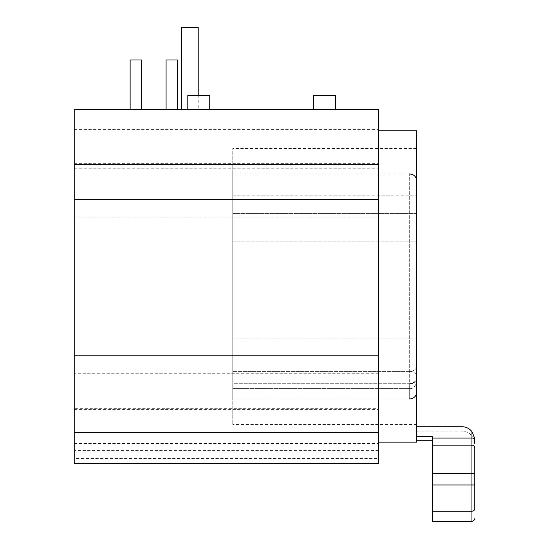 <?xml version="1.0" encoding="UTF-8"?>
<svg xmlns="http://www.w3.org/2000/svg" width="549" height="549" viewBox="0 0 549 549"><rect width="100%" height="100%" fill="white"/><g stroke="black" fill="none" stroke-linecap="round" stroke-linejoin="round"><path stroke-width="0.41" stroke-dasharray="2.75 2.06" d="M74.225 458.545L74.225 450.64L74.225 463.383L74.225 451.957L74.225 463.383L74.225 451.957L74.225 463.383L378.529 463.383L378.529 451.957L378.529 463.383L378.529 451.957L378.529 463.383L378.529 458.545L74.225 458.545L74.225 109.539L378.529 109.539L378.529 168.248L74.225 168.248M74.225 426.587L74.225 443.571L74.225 426.587M74.225 146.343L74.225 163.328L74.225 146.343M378.529 458.545L378.529 450.64L378.529 463.383L74.225 463.383L378.529 463.383L378.529 408.339L74.225 408.339M378.529 450.64L74.225 450.64M378.529 451.957L74.225 451.957L378.529 451.957M324.603 109.539L335.576 109.539L324.603 109.539M198.779 109.539L187.806 109.539L198.779 109.539M189.721 109.539L181.225 109.539L189.721 109.539M171.741 109.539L166.079 109.539L171.741 109.539M135.795 109.539L130.134 109.539L135.795 109.539M74.225 217.123L378.529 217.123L378.529 168.248M378.529 217.123L378.529 408.339M378.529 442.158L378.529 130.772L378.529 442.158M378.529 426.587L378.529 443.571L378.529 426.587M378.529 146.343L378.529 163.328L378.529 146.343M416.746 442.158L416.746 130.772M416.746 148.463L416.746 424.466L416.746 148.463L232.749 148.463L232.749 424.466L232.749 148.463M416.746 436.627L416.746 426.717L416.746 440.737L416.746 436.627L432.317 436.627L432.317 440.737L432.317 436.627L432.317 438.04L471.948 438.04L471.948 431.596C469.313 428.412 466.012 426.786 462.038 426.717L462.038 431.116L462.038 426.717L416.746 426.717M416.746 424.466L232.749 424.466M232.749 383.724L232.749 173.944L232.749 398.986L232.749 383.724L409.671 383.724L409.671 388.568L409.671 173.944L409.671 398.986L409.671 383.724L232.749 383.724M232.749 338.122L232.749 195.169L232.749 338.122L416.746 338.122L416.746 241.883L416.746 338.122L232.749 338.122M232.749 241.883L416.746 241.883L416.746 213.575L416.746 241.883L232.749 241.883M232.749 213.575L416.746 213.575L416.746 195.169L416.746 213.575L232.749 213.575M232.749 195.169L416.746 195.169L232.749 195.169M416.746 366.039L416.746 181.019L416.746 366.039A7.075 5.339 180 0 1 409.671 371.378L232.749 371.378L409.671 371.378A7.075 5.339 0 0 0 416.746 366.039M416.746 379.881L416.746 375.763L416.746 379.881A7.075 3.843 180 0 1 409.671 383.724A7.075 6.114 0 0 0 416.746 377.602L416.746 391.911L416.746 377.602A7.075 6.114 180 0 1 409.671 383.724A7.075 3.843 0 0 0 416.746 379.881M474.775 440.387L474.597 438.04L471.948 431.596M474.645 438.397L474.597 438.04L471.948 438.04L471.948 445.122A2.827 2.827 0 0 1 474.775 447.95L474.775 473.43L471.948 473.43L471.948 445.122L432.317 445.122L432.317 438.04M471.948 521.55L471.948 511.222A2.827 2.621 0 0 0 474.775 508.6L474.775 473.43M432.317 521.55L432.317 445.122M313.637 95.389L335.576 95.389M187.806 95.389L209.745 95.389M198.21 27.45L181.225 27.45M166.079 109.539L166.079 60.006L166.079 109.539L166.079 60.006L177.402 60.006L166.079 60.006L177.402 60.006L166.079 60.006L177.402 60.006L171.741 60.006L177.402 60.006L177.402 109.539M130.134 109.539L130.134 60.006L130.134 109.539L130.134 60.006L141.457 60.006L130.134 60.006L141.457 60.006L130.134 60.006L141.457 60.006L135.795 60.006L141.457 60.006L141.457 109.539M378.529 373.251L74.225 373.251M416.746 375.763A7.075 4.385 0 0 0 409.671 371.378A7.075 4.385 180 0 1 416.746 375.763M432.317 511.222L471.948 511.222L471.948 473.43L432.317 473.43M474.775 484.98L432.317 484.98M409.671 388.568C413.109 388.953 415.463 386.592 416.746 381.493C415.463 386.592 413.109 388.953 409.671 388.568L232.749 388.568L409.671 388.568M416.746 376.641C416.368 378.879 416.746 382.324 409.671 383.724C416.746 382.324 416.368 378.879 416.746 376.641M232.749 398.986L409.671 398.986M232.749 173.944L409.671 173.944M416.746 431.116L462.038 431.116C469.772 431.871 474.02 436.112 474.775 443.853M74.225 443.571L378.529 443.571M74.225 409.602L378.529 409.602M74.225 163.328L378.529 163.328M74.225 129.358L378.529 129.358M198.21 95.389L198.21 109.539"/><path stroke-width="0.82" d="M378.529 432.289L378.529 109.539L74.225 109.539L74.225 463.383L378.529 463.383L378.529 432.289L74.225 432.289M378.529 355.8L74.225 355.8M378.529 130.772L416.746 130.772L416.746 442.158L378.529 442.158M416.746 426.717L462.038 426.717C466.012 426.786 469.313 428.412 471.948 431.596L474.597 438.04L474.775 443.853L474.761 439.715M416.746 436.627L432.317 436.627L432.317 521.55L471.948 521.55C474.59 519.903 475.53 518.963 474.775 518.723M432.317 484.98L474.775 484.98L474.775 508.6C474.775 522.01 474.775 522.01 474.775 508.6L474.775 447.95A2.827 2.827 0 0 0 471.948 445.122L471.948 521.55M432.317 445.122L471.948 445.122L471.948 431.596M335.576 109.539L335.576 95.389L313.637 95.389L313.637 109.539M209.745 109.539L209.745 95.389L187.806 95.389L187.806 109.539M181.225 109.539L181.225 27.45L198.21 27.45L198.21 95.389M177.402 109.539L177.402 60.006L166.079 60.006L166.079 109.539M141.457 109.539L141.457 60.006L130.134 60.006L130.134 109.539M378.529 199.678L74.225 199.678M378.529 164.59L74.225 164.59M432.317 438.04L474.597 438.04M432.317 473.43L474.775 473.43M474.775 484.98L474.775 508.6A2.827 2.621 180 0 1 471.948 511.222L432.317 511.222M409.671 173.944C413.967 174.362 416.327 176.716 416.746 181.019M409.671 398.986C413.967 398.567 416.327 396.206 416.746 391.911M416.746 440.737L432.317 440.737"/></g></svg>
